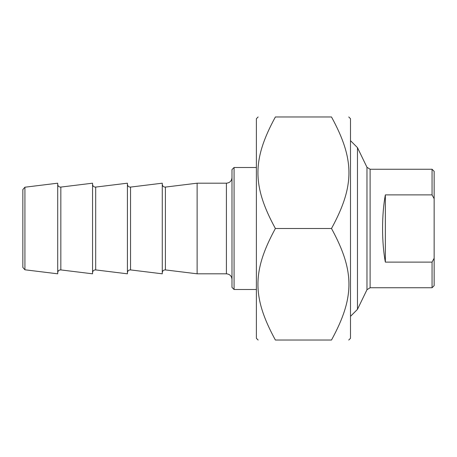 <?xml version="1.0" encoding="UTF-8"?>
<svg xmlns="http://www.w3.org/2000/svg" width="457" height="457" viewBox="0 0 457 457"><rect width="100%" height="100%" fill="white"/><g stroke="black" fill="none" stroke-linecap="round" stroke-linejoin="round"><path stroke-width="0.69" d="M348.754 116.963L350.496 118.706L350.496 338.294L348.754 340.037M331.496 116.963C354.746 116.963 354.746 116.963 331.496 116.963C354.746 116.963 354.746 116.963 331.496 116.963L275.382 116.963C252.133 159.613 252.133 185.85 275.382 228.5C252.133 271.15 252.133 297.387 275.382 340.037C252.133 340.037 252.133 340.037 275.382 340.037C252.133 340.037 252.133 340.037 275.382 340.037L331.496 340.037C354.746 297.387 354.746 271.15 331.496 228.5C354.746 185.85 354.746 159.613 331.496 116.963M331.496 340.037C354.746 340.037 354.746 340.037 331.496 340.037C354.746 340.037 354.746 340.037 331.496 340.037M275.382 116.963C252.133 116.963 252.133 116.963 275.382 116.963C252.133 116.963 252.133 116.963 275.382 116.963M258.125 340.037L256.383 338.294L256.383 118.706L258.125 116.963M331.496 228.5L275.382 228.5M385.354 262.112C381.646 242.473 381.646 214.527 385.354 194.888L385.354 262.112L432.059 262.112L432.059 287.756L370.107 287.756L370.107 169.244L432.059 169.244L432.059 194.888L434.15 198.726L434.15 258.274L432.059 262.112M385.354 194.888L432.059 194.888M432.059 287.756L434.15 285.665L434.15 258.274M434.15 198.726L434.15 171.335L432.059 169.244M370.107 169.244L366.971 167.279L366.971 289.721L357.465 309.366L357.465 147.634L350.496 140.665M130.548 187.084L162.275 183.188L162.275 273.812L130.548 269.916L130.548 187.084C128.697 187.107 127.652 186.182 127.417 184.314M226.409 273.812L226.409 183.188L197.127 183.188L197.127 273.812L226.409 273.812C229.797 274.143 231.653 275.999 231.985 279.387M197.127 183.188L165.4 187.084C163.555 187.107 162.509 186.182 162.275 184.314M95.69 187.084L127.417 183.188L127.417 273.812L95.69 269.916L95.69 187.084C93.839 187.107 92.8 186.182 92.56 184.314M60.832 187.084L92.56 183.188L92.56 273.812L60.832 269.916L60.832 187.084C58.987 187.107 57.942 186.182 57.708 184.314M57.708 183.188L57.708 273.812L24.924 269.79L24.924 187.21L57.708 183.188M234.075 167.502L231.985 169.593L231.985 287.407L234.075 289.498L234.075 167.502L256.383 167.502M24.924 187.21L22.85 189.558L22.85 267.442L24.924 269.79M162.275 272.686C162.509 270.818 163.555 269.893 165.4 269.916L165.4 187.084M370.107 287.756L366.971 289.721M366.971 167.279L357.465 147.634M357.465 309.366L350.496 316.335M165.4 269.916L197.127 273.812M130.548 269.916C128.697 269.893 127.652 270.818 127.417 272.686M95.69 269.916C93.839 269.893 92.8 270.818 92.56 272.686M60.832 269.916C58.987 269.893 57.942 270.818 57.708 272.686M226.409 183.188C229.797 182.857 231.653 181.001 231.985 177.613M234.075 289.498L256.383 289.498"/></g></svg>
